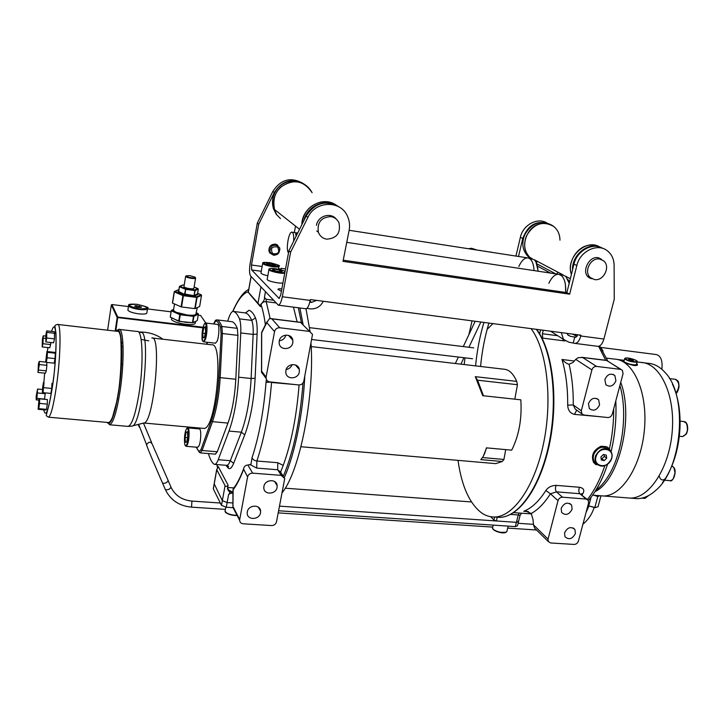 <?xml version="1.0" encoding="UTF-8"?>
<svg xmlns="http://www.w3.org/2000/svg" width="724" height="724" viewBox="0 0 724 724"><rect width="100%" height="100%" fill="white"/><g stroke="black" fill="none" stroke-linecap="round" stroke-linejoin="round"><path stroke-width="1.09" d="M595.074 464.039L597.725 464.862M596.223 464.727L593.617 462.546C590.811 455.45 593.327 450.011 601.146 446.219L606.739 446.753L609.409 448.971C612.305 435.712 613.753 422.273 613.735 408.644M562.819 338.932L563.372 340.787L565.236 340.859M543.253 330.234L542.394 333.737L542.71 338.117L541.76 337.71M581.028 494.003L582.974 493.451C584.739 490.157 583.598 488.103 579.553 487.27L556.177 485.37C551.607 485.505 548.168 487.216 545.86 490.501L550.439 493.813L556.466 491.849L562.503 497.207C560.313 497.27 558.819 498.411 558.023 500.637L550.439 493.813C544.403 503.207 538.004 509.768 531.235 513.497L533.036 519.687L533.525 524.918L548.041 539.118L548.276 541.543L550.602 542.964L574.032 544.43C576.177 544.339 577.643 543.217 578.431 541.054L588.585 502.972L588.232 500.266L586.096 499.044L562.503 497.207M576.766 410.173L575.128 408.979L573.281 404.951L567.697 405.141C567.906 410.227 570.168 413.304 574.485 414.381L600.133 416.725M607.545 464.337L604.558 472.609C599.979 484.048 594.585 493.352 588.386 500.528M599.644 345.9L607.916 361.267M615.789 400.942C616.613 418.019 615.047 434.961 611.092 451.749M610.296 450.672L609.409 448.971M592.612 495.135L603.119 495.967C621.744 496.646 641.654 465.668 644.523 428.409C647.636 391.168 632.848 359.466 614.287 359.086C632.848 359.466 647.636 391.168 644.523 428.409C641.654 465.668 621.744 496.646 603.119 495.967L600.404 495.75M595.78 490.356C600.096 487.18 604.124 482.655 607.852 476.799C622.477 454.518 628.025 412.87 619.898 385.521M588.458 403.621C591.101 398.2 594.504 396.933 598.658 399.82L599.572 404.834C596.875 410.282 593.463 411.522 589.309 408.535L588.458 403.621M604.857 379.521C607.391 374.208 610.73 372.887 614.866 375.557L615.925 380.833C613.346 386.182 609.988 387.476 605.852 384.706L604.857 379.521M591.915 369.91L575.734 359.385L573.064 362.425L569.1 364.281C572.014 376.561 573.408 390.118 573.281 404.951L581.318 410.779L581.843 413.884L583.888 415.015L607.762 417.531C609.952 417.522 611.454 416.372 612.287 414.092L623.065 373.674L622.35 370.245L620.568 369.358L596.531 366.416C594.295 366.389 592.757 367.557 591.915 369.91L581.318 410.779M567.697 405.141C567.824 388.001 565.924 372.788 561.987 359.484C565.001 362.425 567.372 364.027 569.1 364.281M572.105 509.207L571.598 505.081C567.58 501.732 564.105 502.845 561.163 508.393L561.625 512.438C565.634 515.859 569.127 514.782 572.105 509.207M575.399 533.525L574.947 529.543C570.983 526.194 567.526 527.28 564.566 532.81L564.982 536.719C568.928 540.14 572.394 539.072 575.399 533.525M279.554 506.148L516.402 522.339L518.529 521.579L516.402 522.339L496.338 520.963L493.913 520.085L490.691 516.737M278.659 510.764L515.334 526.601L518.257 514.954L520.085 515.361L518.529 521.579L518.203 521.045M537.661 330.886L539.724 333.456L540.593 329.882M536.394 529.878L534.62 528.122L533.525 524.918M586.096 499.044L579.87 493.705L587.11 499.298M548.041 539.118L558.023 500.637M528.493 511.615L523.751 511.271L525.796 511.162L531.235 513.497M575.734 359.385L578.168 357.656L582.63 357.511L596.531 366.416M620.568 369.358L606.658 360.398M610.278 450.654L607.879 447.45M494.148 463.496L495.741 463.641L502.239 461.505L480.772 459.622C483.18 457.26 485.044 453.333 486.365 447.848L511.696 450.165C518.99 435.64 522.031 418.852 520.827 399.82L482.736 395.693L475.297 376.661L516.701 381.376C513.298 373.521 508.981 369.457 503.75 369.195L311.193 346.579M305.999 308.768L310.08 331.592M311.058 343.873C314.551 397.25 299.646 471.487 282.161 492.691M492.954 323.61L487.134 329.32M458.002 460.364C461.641 486.112 469.505 503.623 481.587 512.909C485.578 515.678 489.822 517.045 494.311 517.008C513.361 517.126 534.964 486.456 543.796 442.264C552.72 398.146 546.72 349.239 531.045 328.633M482.483 457.559L503.931 459.459L502.239 461.505M516.701 381.376L517.434 384.706L477.569 380.2L475.297 376.661M477.569 380.2L483.46 395.775M503.931 459.459L505.705 449.622M514.818 399.168L517.434 384.706M486.6 447.866L483.297 456.229M208.412 453.559L208.548 454.038C209.978 458.844 211.716 462.174 213.761 464.021L214.766 464.401C215.915 464.274 217.064 462.708 218.214 459.713L228.992 431.061C234.196 416.517 237.418 398.562 238.639 377.186L240.748 332.95C241.011 326.542 240.585 321.845 239.454 318.859C237.734 314.687 235.771 312.216 233.544 311.456L233.101 311.383C231.698 311.546 230.304 313.61 228.911 317.592L227.671 321.185M268.251 481.17L266.468 482.247M277.084 487.388C276.061 494.537 264.052 495.153 263.817 488.039L263.907 486.419C264.912 479.315 276.785 478.618 277.156 485.614L277.084 487.388M260.513 512.746C259.5 519.959 247.219 520.466 247.21 513.262L247.309 511.877C248.305 504.7 260.459 504.121 260.604 511.207L260.513 512.746M285.88 370.525L285.835 372.76C286.595 379.946 298.279 379.258 299.32 372L299.338 369.548C298.406 362.534 286.894 363.339 285.88 370.525M286.161 369.502C289.075 368.987 291.066 367.358 292.134 364.606M279.211 341.104L279.165 343.33C279.907 350.688 291.772 350.108 292.822 342.705L292.831 340.235C291.89 333.067 280.233 333.782 279.211 341.104M279.274 340.805C282.731 340.334 284.939 338.425 285.899 335.085M216.757 469.722L213.336 488.953L221.499 505.37L222.349 500.691L214.177 483.795L222.349 500.691L227.137 502.565L222.349 500.691L225.064 485.632L216.702 469.586L218.349 466.763L228.114 485.234C226.902 486.718 225.888 486.845 225.064 485.632M232.929 493.306L230.856 493.162L228.603 494.492C231.942 492.012 226.431 490.338 227.698 487.533L228.313 489.75L231.771 491.949M228.114 485.234L227.698 487.533M228.603 494.492L227.137 502.565L232.956 502.963L227.137 502.565L226.277 507.252L221.499 505.37M232.92 490.483L232.911 507.298L233.997 509.406M233.047 506.655L239.707 519.524L247.599 476.917L243.545 469.043C244.006 466.528 245.445 465.188 247.87 465.025L250.504 464.392L250.848 464.98L252.061 457.668C252.676 459.505 254.287 460.627 256.875 461.016L256.721 468.093L250.848 464.98M239.707 519.524L239.644 520.348C239.87 522.366 241.056 523.515 243.201 523.796L271.563 525.57C274.134 525.488 275.781 524.248 276.496 521.859L284.722 478.546L281.265 475.369L277.672 469.749L256.721 468.093M283.048 475.94L280.45 471.885L277.672 469.749L277.79 462.717L283.22 465.396L280.595 472.111M274.541 331.61L266.785 322.614L269.536 318.533L271.862 318.859L279.745 327.764C277.039 327.71 275.301 328.986 274.541 331.61L266.097 377.141L266.341 379.485L267.491 381.005L269.265 381.829L298.731 384.951C301.365 384.969 303.066 383.702 303.818 381.168L312.524 334.388L300.596 322.424L302.668 323.438M263.364 374.77L261.409 372.145L261.626 371.177L266.097 377.141M279.745 327.764L309.085 331.348M297.817 367.747L297.845 366.552M295.22 384.58L271.545 382.48C269.075 412.843 264.188 439.016 256.875 461.016L277.79 462.717M299.084 384.969C296.587 416.445 291.292 443.251 283.22 465.396M247.87 465.025L252.64 473.152L281.265 475.369M252.64 473.152C250.006 473.197 248.323 474.455 247.599 476.917M248.26 292.161L260.45 305.962L260.468 306.686L249.192 293.519M265.373 324.868C264.323 316.813 262.893 310.125 261.074 304.813L260.912 304.198C263.681 301.51 264.848 299.247 264.414 297.401L266.179 299.274L266.179 301.655L270.17 318.533M260.912 304.198L260.468 306.686M293.473 307.148L297.112 321.881M627.138 497.868L629.934 498.085C649.084 498.809 669.419 468.175 672.234 431.269C675.293 394.372 659.98 362.887 640.903 362.416L647.862 363.285C654.188 363.647 659.953 366.751 665.166 372.607C688.171 395.775 682.433 468.573 655.727 490.41C649.582 495.94 643.328 498.682 636.948 498.646L634.134 498.42M636.803 363.819C638.351 365.149 637.355 365.711 633.808 365.484C625.391 363.339 622.142 361.819 624.061 360.914M637.464 365.05L636.686 364.253M624.016 361.059L622.975 361.348M672.469 384.2C678.098 396.327 680.605 410.897 679.99 427.929C678.904 447.278 674.198 463.903 665.872 477.804L662.388 482.899M603.119 495.967L629.934 498.085C649.084 498.809 669.419 468.175 672.234 431.269C675.293 394.372 659.98 362.887 640.903 362.416L637.346 361.973M665.293 478.609C662.668 481.026 660.623 480.22 659.166 476.193M121.496 364.317L122.79 364.453M122.881 342.362L121.587 343.067M108.202 422.508L108.745 422.554C112.111 421.142 115.378 410.734 118.537 391.349C123.107 362.389 122.365 329.456 117.505 331.348L57.983 324.479M132.139 426.011L143.759 423.006C153.642 424.137 162.122 334.551 151.841 337.954M141.117 339.438L148.809 340.85M216.965 319.872L232.214 321.746C234.124 322.479 235.816 324.669 237.282 328.325L237.924 335.357L235.807 379.267C234.811 396.598 232.205 411.205 227.979 423.088L217.281 451.767L215.363 454.129M203.118 428.346L203.842 428.409C215.978 430.011 224.196 341.457 211.634 344.814L152.402 338.027M42.988 343.728L43.232 335.8L42.426 339.022L42.182 346.941L42.988 343.728L50.59 344.561L50.789 342.506M43.512 338.135L45.612 338.37M42.182 346.941L49.766 347.764L50.59 344.561M43.232 335.8L45.784 336.081M37.576 389.05L36.2 395.974L36.218 399.865L36.924 398.372L37.576 389.05L42.535 389.53M37.603 392.951L45.196 393.675L45.187 392.879M36.924 398.372L44.517 399.087L45.196 393.675M36.218 399.865L38.888 400.119M42.626 387.458L42.417 392.535L43.024 392.67L44.046 382.589L43.431 382.498L42.626 387.458M43.431 382.498L44.046 382.589M43.838 387.693L51.739 388.453L51.929 383.367M43.024 392.67L50.906 393.422L51.739 388.453M45.865 341.963L46.716 337.999L46.725 330.868L45.884 334.832L45.865 341.963L53.612 342.823L54.481 338.868L54.454 331.737L46.725 330.868M46.716 337.999L54.481 338.868M47.141 332.434L54.906 333.312M45.739 361.475L46.273 362.344L47.123 357.774L47.449 352.353L46.915 351.529L45.739 361.475M46.273 362.344L54.146 363.158L55.024 358.615L55.332 353.203L54.771 352.371L46.915 351.529M47.449 352.353L55.332 353.203M47.123 357.774L55.024 358.615M38.978 399.512L38.137 409.304L38.797 408.653L39.549 403.404L39.639 398.824L38.978 399.512M39.639 398.824L47.377 399.548L47.304 404.119L39.549 403.404M38.797 408.653L46.544 409.359L47.304 404.119M38.137 409.304L45.847 410.001L46.544 409.359M39.349 364.552L39.205 361.421L38.453 363.81L37.992 372.453L39.349 364.552L46.879 365.33L46.716 362.389M39.205 361.421L46.155 362.145M38.743 370.091L46.273 370.851L46.879 365.33M37.992 372.453L45.494 373.213L46.273 370.851M139.533 332.017C148.483 331.972 156.293 334.379 162.981 339.239M123.089 346.57L121.777 346.868M279.889 249.789L279.681 247.843L275.373 244.106C270.785 244.278 268.658 246.667 268.993 251.264L273.364 255.183L275.029 255.165M277.328 244.803L278.025 246.006M271.102 253.653L269.844 253.074M536.774 263.78L555.742 273.862M568.458 280.631L569.697 281.283M537.507 266.142L550.439 273.066M567.046 333.375L567.942 335.049L570.313 336.28L575.671 337.257L577.87 334.796M561.254 332.606L563.534 339.384L568.82 342.171L574.974 343.393C577.499 343.185 579.444 340.723 580.82 335.99L581.019 335.212L310.325 299.555L310.162 300.415C309.048 305.618 307.673 308.397 306.017 308.768L305.727 308.723M295.528 226.114L294.333 232.54M306.858 308.406L310.261 308.849C316.153 309.211 320.506 306.686 323.311 301.265M282.315 296.75C281.238 302.008 279.917 304.822 278.36 305.202L250.604 275.98C249.355 273.925 249.201 269.799 250.142 263.599L257.328 223.055L258.712 224.277L251.49 264.993L251.681 269.952L279.102 298.46L280.686 295.075L288.894 250.748L290.586 252.224L282.315 296.75L310.162 300.415M309.772 302.179L311.501 302.406L316.56 300.379M280.867 269.817L281.129 268.323L285.518 268.939M303.808 183.887C291.781 177.814 281.944 180.701 274.296 192.521L258.712 224.277M302.795 183.244C290.695 176.674 280.713 179.407 272.83 191.435L257.328 223.055M548.502 223.616C536.421 220.069 527.841 225.028 522.773 238.477L518.511 256.468M546.919 222.965C537.489 217.082 522.927 224.911 520.393 237.282L515.959 256.07M557.046 274.061L557.552 271.998M573.308 342.751L574.802 336.868M579.119 334.959L580.82 335.99L603.897 339.031L614.26 299.229L614.106 265.31C613.979 259.273 611.825 254.513 607.653 251.029C597.934 242.567 579.96 250.966 576.82 265.545L569.661 294.179L342.995 261.364L349.131 230.359C350.072 225.354 349.502 220.612 347.429 216.114C340.678 200.032 315.411 200.648 307.908 217.363L290.586 252.224M597.472 346.289L597.924 346.353C600.513 346.153 602.504 343.719 603.897 339.031M281.826 288.903C279.057 288.641 277.772 288.849 277.971 289.51L281.419 291.102M288.894 250.748L306.125 216.051C314.904 202.783 325.863 199.752 339.004 206.955M343.23 260.178L566.865 292.632L569.661 294.179M566.865 292.632L573.969 264.124C576.928 250.594 592.902 242.006 602.92 248.468M316.46 225.309C317.845 215.951 330.705 211.933 336.244 219.082M592.024 278.749C577.526 275.799 590.648 250.061 601.798 259.681M590.006 277.419L588.712 277.174M598.513 258.016L599.436 258.83M333.203 216.621L334.316 217.743M572.394 334.072L577.155 336.28M288.514 252.785C285.618 250.242 288.623 231.653 291.863 232.16L292.424 232.377C293.564 233.581 293.962 236.531 293.627 241.219M296.143 236.151L295.636 233.87L296.152 233.952M534.059 270.595C533.525 262.731 531.371 258.495 527.597 257.871C531.371 258.495 533.525 262.731 534.059 270.595M565.426 284.396C564.277 278.061 561.942 274.686 558.43 274.269C563.607 275.401 566.032 281.464 565.716 292.469L565.426 284.396M331.013 216.63C334.714 217.327 337.366 219.399 338.968 222.847C340.904 232.974 336.796 238.413 326.66 239.164C322.623 238.413 319.854 236.087 318.343 232.187C317.04 222.331 321.257 217.146 331.013 216.63M599.734 259.056L603.517 260.758C610.966 266.287 603.662 281.464 594.513 279.554L590.422 277.627C583.318 271.934 590.721 257.111 599.734 259.056M290.614 182.041C277.328 186.52 271.971 195.679 274.523 209.517C272.287 201.2 274.197 193.869 280.242 187.516C292.939 178.475 303.573 180.204 312.135 192.702C307.419 184.258 300.243 180.71 290.614 182.041M320.424 202.141C309.22 205.335 303.039 212.829 301.872 224.621C301.691 208.005 321.8 195.905 335.194 204.458L336.841 205.525C331.927 202.123 326.461 201 320.424 202.141M540.71 223.662C526.203 226.187 519.162 248.45 529.878 257.409L531.063 258.405L529.878 257.409C524.321 251.545 523.199 244.323 526.529 235.734C533.878 223.562 542.946 220.476 553.724 226.458C549.95 223.598 545.606 222.666 540.71 223.662M534.991 260.531L536.801 261.056L534.991 260.531M587.897 245.409C576.078 247.735 567.354 263.147 571.399 274.441C565.227 258.178 585.743 238.151 599.599 246.911C596.033 244.993 592.132 244.495 587.897 245.409M304.605 184.421C295.808 179.081 287.31 179.842 279.111 186.72C273.093 193.046 271.192 200.358 273.419 208.639L276.179 214.223L280.469 218.621M276.297 213.562L274.034 209.127M303.881 220.576C307.021 206.168 324.804 197.987 336.624 205.39L337.818 206.141M553.724 226.458C557.779 229.807 559.86 234.377 559.96 240.142M549.742 224.223C539.398 220.241 531.054 223.779 524.719 234.847C521.407 243.409 522.529 250.613 528.077 256.459L530.556 258.323M572.557 269.79C571.634 254.613 589.164 240.983 601.101 247.545M583.625 249.997C578.186 253.853 574.838 259.092 573.571 265.726M548.846 283.328L549.597 281.772C552.276 276.767 555.217 274.269 558.43 274.269L346.751 242.359M569.2 283.283L565.815 276.423L562.494 274.885L559.281 274.396M567.815 279.265L569.254 283.039M518.846 266.513L519.117 265.889C521.669 260.568 524.493 257.889 527.597 257.871L349.14 230.286M537.995 271.192C537.715 265.762 536.484 261.961 534.303 259.771L528.321 257.979M536.013 262.169L538.185 271.219M173.561 309.619L173.452 310.433L175.995 312.225L186.892 314.949C191.19 315.438 194.141 315.338 195.742 314.65L197.326 307.582M183.996 286.414L183.941 286.749C184.674 287.537 186.638 288.179 189.815 288.668C192.665 288.985 194.032 288.813 193.932 288.161L195.571 278.251M195.245 277.527L195.625 277.926C195.733 278.559 194.358 278.713 191.507 278.387C188.321 277.889 186.358 277.256 185.615 276.487L185.887 276.043M189.914 275.663L186.195 275.835C186.285 276.559 188.05 277.211 191.507 277.781C194.566 278.097 195.706 277.871 194.919 277.093L189.914 275.663M173.606 309.483L171.28 310.822L170.267 317.103L178.909 321.366L192.448 322.66L193.498 316.37L180.285 314.759L179.253 321.067M170.294 316.913L171.199 310.696L171.751 310.325L180.276 314.135L179.805 314.641L180.276 314.135L193.489 315.755L193.498 316.37M178.882 289.691L174.222 291.808L172.529 303.075L174.393 291.7M201.372 294.93L197.625 293.292M199.661 306.406L201.516 295.311M197.046 297.401L196.647 296.795L201.118 294.786L201.507 295.383L197.046 297.401L195.172 308.605L199.652 306.469M181.552 306.967L181.081 306.84L182.919 295.591L183.398 295.709L181.552 306.967L194.792 308.614L196.657 297.41L196.647 296.795L183.389 295.093L183.398 295.709L196.657 297.41M179.452 286.767L185.806 289.392L194.847 290.568L194.837 289.953L185.797 288.776L185.036 294.089L184.557 293.971L185.797 288.776L179.679 286.279L182.855 284.975L184.213 285.102L183.1 284.975L179.452 286.767L178.692 291.446L185.036 294.704L185.036 294.089L194.847 295.854L194.448 295.247L197.525 293.881L198.295 289.229L194.123 287.021L198.059 288.668L194.837 289.953L195.227 290.559L194.068 295.256L194.847 290.568L198.295 289.229M178.728 291.283L179.371 286.65M178.611 291.329L178.059 291.7L178.692 291.446M174.801 291.392L174.33 291.881L182.919 295.591L183.389 295.093L174.801 291.392M172.529 303.075L181.081 306.84M198.24 313.727L196.439 312.886M193.887 316.361L193.489 315.755L197.978 313.564L198.367 314.162L193.887 316.361L192.837 322.642L195.009 321.99L197.326 320.379L198.367 314.162M116.935 323.347L116.329 323.275M171.615 318.623L171.47 319.528C173.199 321.583 177.86 323.166 185.462 324.28C192.249 324.931 195.534 324.397 195.308 322.687L195.507 321.501M171.941 317.863L178.909 321.366M178.765 321.003L185.787 322.352L192.014 322.605M193.136 322.488L195.679 321.338M127.994 309.51L127.886 310.207C129.198 311.773 132.818 312.985 138.727 313.845C144.347 314.388 147.072 313.972 146.909 312.587L147.479 308.958M134.682 306.143L136.827 307.121L140.302 307.546L141.614 306.994L136.012 305.591L134.682 306.143M135.85 306.668L136.012 305.591M139.252 307.419L139.47 306.017M202.946 327.854L117.198 317.51L115.17 331.076L117.198 317.51L111.342 304.94M107.605 330.207L111.333 304.958L111.867 304.551M200.503 315.438L198.195 315.148M215.399 343.194L217.055 341.312C219.254 336.379 219.571 323.881 217.499 324.424L205.842 323.022L200.557 315.438L198.204 315.139M200.883 315.917L205.878 323.022M197.634 447.278L199 445.839C201.136 441.387 201.39 428.3 199.326 428.916L187.878 427.884M185.38 442.31L186.683 442.02L187.742 436.726L187.48 431.766L186.168 432.101L185.118 437.359L185.38 442.31M187.57 437.577L185.118 437.359M187.507 432.219L186.168 432.101M203.073 337.945L204.485 337.176L205.598 331.565L205.281 326.768L203.86 327.583L202.756 333.158L203.073 337.945M205.227 333.447L202.756 333.158M205.354 327.764L203.86 327.583M276.414 244.368L276.776 245.309M270.296 252.477L269.328 252.205M261.029 272.622L260.939 273.138C261.681 274.034 263.97 274.912 267.817 275.79M267.328 264.242L275.437 265.455L274.523 264.405L270.034 263.274L266.441 263.192L267.328 264.242M274.333 265.427L274.523 264.405M269.753 264.848L270.034 263.274M488.899 323.076C484.772 336.995 481.985 351.457 480.555 366.471M464.202 364.552L464.998 357.837M468.89 334.633L472.057 320.859M483.913 322.415C479.795 336.361 477.016 350.85 475.577 365.892M477.297 250.097L471.786 248.368M468.69 248.766L471.025 248.251L473.858 249.563M472.582 249.364L469.098 248.83M271.79 254.26L269.962 251.572C270.161 246.06 272.821 244.178 277.916 245.925L279.69 248.459C279.618 254.043 276.984 255.97 271.79 254.26M272.64 253.653C278.396 254.432 280.034 252.205 277.554 246.984C271.781 246.196 270.152 248.413 272.64 253.653M267.247 278.948L267.147 279.5C267.808 281.202 279.708 283.808 282.921 282.957M274.984 270.894L279.853 271.79L282.188 271.409L279.69 270.142L274.858 269.256L272.496 269.627L274.984 270.894M279.401 271.708L279.69 270.142M274.595 270.695L274.858 269.256M537.588 261.473L536.258 262.622M536.077 262.269L537.344 261.346M213.336 488.953L213.363 488.356M226.277 507.252L232.911 507.696M518.438 521.923L517.461 525.832L515.334 526.601M471.469 501.949L285.193 488.193M600.73 347.42L656.261 354.561C660.885 355.801 662.75 360.715 661.854 369.294M601.517 348.606L603.02 351.04M228.051 490.012L228.739 490.085M608.386 449.224C602.766 445.45 597.906 447.106 593.807 454.201L593.182 457.215L593.544 460.075L594.522 462.021L596.748 463.957M603.391 454.491L600.92 456.925L601.336 459.975L604.214 460.6L606.685 458.174L606.269 455.125L603.391 454.491M601.155 458.636L601.888 458.799L604.341 456.382L604.106 454.645M604.341 456.382L606.685 458.174M601.888 458.799L604.214 460.6M623.988 361.158L624.251 361.9C627.934 363.891 631.871 364.887 636.07 364.878L637.283 362.036M636.333 364.806L635.536 365.177L627.735 363.891M624.957 362.688L624.224 361.882M628.93 359.602L633.491 360.633L630.894 359.24L628.722 359.023L628.93 359.602M630.64 360.181L630.894 359.24M633.129 360.597L633.274 360.045M295.953 234.974L296.65 233.553L296.912 234.594M600.965 495.831L598.033 506.737L594.811 507.615L587.87 505.66M595.617 507.669L587.861 505.669M597.3 496.347L597.463 495.75M594.811 507.615L597.771 496.583L599.834 495.705M594.142 495.252L597.771 496.583M588.712 506.031L591.065 497.243M598.902 495.632L598.051 495.569M597.961 495.877L596.187 495.415M587.426 499.469C594.341 490.763 600.124 479.523 604.784 465.767M605.707 360.281L598.603 346.298M563.372 340.787L542.71 338.117M523.751 511.271C531.543 508.275 538.909 501.352 545.86 490.501M582.974 493.451L581.987 494.917M561.987 359.484L574.313 361.005M620.74 382.39C634.17 418.092 618.939 480.609 594.965 491.65M542.394 333.737L557.761 335.737M579.553 487.27C578.485 489.858 578.594 492.003 579.87 493.705L556.466 491.849C555.227 490.139 555.127 487.976 556.177 485.37M576.702 410.155L574.485 414.381M606.269 360.452L582.63 357.511M510.619 514.411L518.257 514.954L519.226 513.044M497.243 517.28L496.338 520.963M493.913 520.085L494.664 517.036M299.881 307.971L303.112 324.533M304.777 376.227C302.994 414.074 294.722 454.355 284.378 477.387M283.356 476.148C293.501 452.02 300.053 420.979 302.985 383.032M301.374 322.406L298.324 307.772M496.076 517.135L499.451 517.37C518.628 517.488 540.348 486.89 549.199 442.78C558.15 398.743 552.068 349.909 536.276 329.32M245.454 312.922L249.02 310.261C251.436 311.048 253.581 313.601 255.463 317.917C256.848 321.329 257.391 326.714 257.111 334.072L255.119 378.218C253.88 400.716 250.423 419.594 244.757 434.853L233.644 463.324C231.798 467.867 230.024 469.496 228.332 468.211L226.938 465.333M228.332 468.211L225.906 465.288M231.381 491.913L230.856 493.162M227.951 487.569L233.59 487.849M260.305 509.777L259.78 509.741M235.481 486.392L233.137 488.854L233.001 489.904C236.558 485.406 240.051 478.682 243.481 469.731M300.596 322.424L271.862 318.859M266.785 322.614L261.681 332.814L261.626 371.177M266.885 321.836L261.69 332.235L261.626 334.036M261.518 371.493L261.572 333.058L262.513 330.587M252.061 457.668C259.002 436.545 263.663 411.44 266.043 382.363L271.581 382.091M266.043 382.363L266.378 379.557M250.296 464.953L250.504 464.392M248.341 291.718C243.092 293.166 237.943 299.736 232.884 311.411M217.01 464.582L217.761 468.012M251.119 276.532L248.287 292.496M257.952 303.437L260.921 287.003M261.074 304.813C261.916 302.605 263.617 301.555 266.179 301.655L275.781 302.894M265.427 291.826L264.414 297.401M266.179 299.274L273.247 300.198M226.413 465.324L226.784 465.36C227.97 465.233 229.146 463.677 230.323 460.69L241.354 432.174C246.685 417.694 249.934 399.811 251.119 378.507L253.138 334.425L240.748 332.95M218.214 459.713L230.323 460.69L233.644 463.324M228.992 431.061L241.354 432.174L244.757 434.853M238.639 377.186L251.119 378.507L255.119 378.218M257.111 334.072L253.138 334.425C253.391 328.035 252.92 323.357 251.744 320.379C249.952 316.207 247.916 313.736 245.617 312.967L233.544 311.456M239.454 318.859L251.744 320.379L255.463 317.917M249.02 310.261L245.617 312.967L233.499 311.438M127.515 426.355L128.13 426.409C131.94 424.97 135.542 414.173 138.945 394.01C143.868 363.873 142.691 329.565 137.189 331.483L119.388 329.42M109.65 424.78L108.899 424.029L111.822 419.757L117.36 399.458C120.799 379.059 121.885 357.692 120.627 335.357L117.94 329.854L118.799 329.348C123.913 327.366 124.718 361.828 119.913 392.146C116.6 412.427 113.179 423.305 109.65 424.78L128.13 426.409L131.777 426.11C142.148 427.531 151.56 328.461 140.7 332.506L137.913 331.592M106.908 422.391C110.591 426.445 114.51 416.209 118.673 391.693C123.913 358.679 122.175 322.886 116.22 331.194M48.517 417.196C46.653 416.155 45.92 415.486 46.327 415.187L47.015 412.3C49.73 403.205 52.155 389.919 54.282 372.453C55.757 356.054 56.318 343.022 55.965 333.357L54.97 326.271C54.544 325.583 55.413 324.967 57.576 324.433C61.178 322.352 60.762 355.737 56.572 385.268C53.694 405.033 51.006 415.676 48.517 417.196L108.745 422.554M43.739 409.811C45.802 418.698 48.843 410.056 52.87 383.883C57.839 348.841 56.707 314.433 51.585 331.42M47.947 347.565L47.295 351.565M44.653 373.122L43.883 382.543M235.807 379.267L220.177 377.62C219.146 395.033 216.576 409.712 212.476 421.658L202.096 450.5L217.281 451.767M227.979 423.088L212.476 421.658L211.345 420.771C215.345 409.078 217.852 394.734 218.865 377.72L221.11 333.646L220.594 327.293C219.236 323.682 217.653 321.519 215.861 320.804L213.707 323.972M196.186 447.161L199.073 451.631L200.991 449.622L202.096 450.5L200.159 452.862M194.937 427.613L194.892 428.518L194.928 427.613M200.991 449.622L211.345 420.771M206.892 344.271L207.553 342.298L206.919 344.271M221.11 333.646L222.413 333.52L220.177 377.62L218.865 377.72M220.594 327.293L221.843 326.47L222.413 333.52L237.924 335.357M215.861 320.804L217.01 319.89C218.838 320.614 220.449 322.804 221.843 326.47L237.282 328.325M213.852 323.538L213.842 323.474C216.422 318.298 214.856 321.103 216.784 319.854L232.214 321.746M213.68 323.963L213.987 323.139M199.806 452.699L199.073 451.631M678.189 381.792C679.564 385.503 679.112 389.005 676.85 392.29M675.972 393.232C679.936 386.96 679.718 382.317 675.329 379.304L669.51 378.598M686.841 424.128C688.271 427.812 687.909 431.305 685.737 434.617M682.198 436.536L682.551 436.572C687.239 434.472 688.533 430.056 686.433 423.332L683.782 421.522L680.108 421.133M674.08 468.211L675.067 472.971L673.23 478.754M674.949 472.917C674.904 469.224 673.881 466.889 671.872 465.912L673.827 467.514C677.628 471.74 672.207 482.881 670.198 480.682C672.931 480.229 674.515 477.641 674.949 472.917M669.854 480.646L664.342 480.175M644.731 498.356L648.324 495.714M570.313 336.28L567.607 334.606M311.501 302.406L310.044 300.994M261.274 271.283L251.681 269.952M280.984 269.111L278.523 268.767M262.133 266.477L251.49 264.993M272.83 191.435L274.296 192.521M520.393 237.282L522.773 238.477M279.319 298.388L278.794 298.315M306.125 216.051L307.908 217.363M573.969 264.124L576.82 265.545M576.033 337.212L575.164 337.094M575.164 335.655L575.453 334.479M176.71 320.017L178.774 320.949L179.805 314.641L171.28 310.822M194.077 295.863L185.036 294.704M178.059 291.7L178.557 291.491M197.914 294.478L194.847 295.854M184.086 294.469L178.231 291.944M127.886 310.207L128.546 305.863C129.868 305.618 124.926 303.564 136.899 304.279C145.977 306.424 149.533 307.754 147.587 308.27C147.75 309.637 145.017 310.044 139.397 309.492C133.478 308.623 129.868 307.419 128.546 305.863L128.582 305.247M139.397 308.877C150.112 308.75 149.28 307.229 136.927 304.288C126.148 304.379 126.972 305.908 139.397 308.877M111.333 304.958L117.198 317.51L117.786 317.076L203.091 327.257M111.885 304.542L128.438 306.569L111.903 304.551L117.786 317.076L115.768 331.149M171.018 311.818L147.506 308.931L171.018 311.8M206.666 344.244L207.01 342.235M186.81 444.373C189.435 438.599 188.602 423.223 186.05 429.775C183.48 435.504 184.249 450.744 186.81 444.373M197.788 447.287L186.168 446.319L184.964 445.088C183.751 440.165 184.973 431.567 186.05 429.73C186.919 428.092 187.48 427.477 187.733 427.875C189.715 427.251 189.426 440.382 187.344 444.853L185.851 446.219M204.639 339.456C207.453 332.787 206.449 317.927 203.715 325.329C200.955 331.927 201.887 346.678 204.639 339.456M215.562 343.212L203.734 341.855L202.847 341.194C201.498 340.371 201.788 335.076 203.715 325.293C204.856 323.148 205.507 322.379 205.679 322.995C207.679 322.433 207.326 334.977 205.182 339.936L203.372 341.719M269.473 262.631C260.685 262.287 261.663 263.427 272.414 266.034C281.156 266.341 280.179 265.21 269.473 262.631M260.939 273.138L262.667 263.518C263.518 263.264 259.726 261.626 270.604 262.803C278.007 264.785 280.803 265.898 279.002 266.151C279.211 267.093 277.021 267.256 272.414 266.658C267.174 265.762 263.916 264.713 262.667 263.518L262.703 263.065M276.559 244.694L276.532 245.228M270.188 252.242L269.663 252.323M285.021 271.627C283.437 269.609 268.975 267.228 269.464 269.075C269.138 270.686 282.831 273.609 284.885 272.369M284.74 273.174C281.527 273.971 269.599 271.355 268.921 269.708L268.966 269.228M237.101 515.425L234.847 515.479C230.395 515.099 227.354 513.995 225.734 512.158M225.264 510.13L225.083 511.126C226.304 513.334 229.635 514.701 235.056 515.226L236.983 515.207M505.949 532.249L499.605 532.375C496.139 531.497 493.931 530.348 492.99 528.927M492.682 527.307L492.501 528.031C493.125 529.669 495.533 531.027 499.714 532.113C504.329 532.973 506.746 532.592 506.972 530.964L508.176 526.131M595.653 455.64C600.042 448.274 605.029 446.744 610.622 451.061C612.242 453.333 612.513 456.011 611.445 459.088C606.965 466.518 601.943 467.985 596.368 463.487C594.866 461.242 594.621 458.627 595.653 455.64M611.264 459.179C615.617 448.726 599.915 445.215 596.304 455.912C592.024 466.437 607.689 469.776 611.264 459.179M623.907 361.484L624.604 358.842L625.545 358C628.848 357.946 632.36 358.733 636.106 360.362L637.373 361.71L636.785 362.226C631.627 362.072 627.572 360.941 624.604 358.842L624.667 358.543M636.486 361.647C639.971 361.104 628.758 357.321 625.744 358.018C622.16 358.525 633.473 362.362 636.486 361.647M293.238 242.006L292.007 244.477M171.036 487.297C175.063 495.497 182.041 500.094 191.951 501.089L191.516 507.135C179.262 505.967 170.565 500.157 165.416 489.723L165.244 489.334M168.212 480.754L170.991 487.089C170.004 489.216 168.14 490.094 165.416 489.723L162.402 482.79M138.637 424.336L146.565 444.708C148.99 441.305 151.008 441.387 152.619 444.97L168.167 480.546C167.172 482.655 165.298 483.532 162.565 483.18C156.429 468.926 148.474 450.771 146.538 444.907L147.216 446.871M138.248 424.436L139.316 427.16M151.723 442.826L143.461 423.088M513.633 512.637L531.47 513.913M614.287 359.086L606.603 358.118M596.63 398.426L598.658 399.82M612.866 374.281L614.866 375.557M569.797 503.488L571.598 505.081M573.245 527.968L574.947 529.543M534.656 528.176L548.276 541.543M525.796 511.162L526.647 511.225M581.843 413.884L576.648 410.092M606.549 360.38L581.589 357.276M606.974 360.688L621.092 369.466M520.113 515.28L521.624 513.207M300.967 446.735L495.741 463.641M494.311 517.008L499.451 517.37C519.651 517.217 540.919 486.401 549.806 442.382C558.656 398.372 552.475 349.828 536.538 329.357M226.494 465.342L228.268 467.034C228.92 466.663 228.431 466.111 226.784 465.36L214.766 464.401M274.622 481.514L277.156 485.614M258.323 507.144L260.604 511.207M295.455 364.95L299.338 369.548M288.496 335.357L292.831 340.235M230.793 491.813L228.313 489.75L232.929 492.383M243.545 469.043C240.106 478.021 236.63 484.627 233.137 488.854L232.965 506.936M232.911 507.298L239.644 520.348M261.409 372.145L266.052 378.353M270.839 318.605L301.166 322.379M248.766 289.31C246.097 290.921 240.612 293.627 232.676 311.474M216.856 464.573L217.616 468.184M248.223 292.406L251.056 276.459M260.45 305.962L258.649 303.926M245.463 312.922L246.875 311.908L245.717 312.976M216.702 469.586L213.281 488.818M617.129 359.439L624.215 360.326M629.934 498.085L636.948 498.646M215.553 454.147L200.421 452.898L199.082 451.939L196.113 447.151M143.732 423.015L203.842 428.409M675.818 379.376L677.881 380.951C678.551 381.53 678.922 383.539 679.012 386.96C677.99 391.069 676.985 393.186 675.999 393.322M684.289 421.594C685.456 421.63 686.452 422.698 687.266 424.798C687.954 428.445 687.637 431.513 686.316 434.011L682.551 436.572L679.329 436.237M648.586 495.578L645.039 498.384L641.853 498.13M278.36 305.202L306.017 308.768M574.974 343.393L597.924 346.353M550.566 331.203L563.534 339.384M297.691 233.047L292.098 232.196M316.759 230.983L318.343 232.187M587.77 276.278L590.422 277.627M299.546 229.291L273.419 208.639M570.331 278.731L565.634 276.26M563.209 274.975L534.221 259.699M532.022 258.54L528.077 256.459M174.502 303.944L173.452 310.433M185.615 276.487L183.941 286.749M186.195 275.835L185.615 276.224M174.556 291.392L178.891 289.582M174.222 291.808L172.421 302.994M197.625 293.274L201.281 294.831M201.534 295.338L199.679 306.424M171.488 310.334L173.624 309.365M196.439 312.858L198.141 313.61M171.751 317.773L171.47 319.528M278.912 266.649L278.441 269.219M473.713 347.873L309.619 327.664M472.528 358.742L311.908 339.529M460.907 364.163L463.957 357.719M468.899 347.276L480.863 322.017M455.342 363.511L458.373 357.05M463.288 346.588L475.161 321.266M478.935 250.35L480.057 250.368M484.121 251.147L485.243 251.174M489.288 251.952L490.41 251.97M481.17 250.585L481.813 250.794M486.365 251.382L487.008 251.599M491.542 252.187L492.184 252.395M268.857 250.54L269.962 251.572M285.039 271.572C286.387 271.5 277.844 268.405 271.346 268.405C269.02 268.785 268.215 269.219 268.921 269.708L267.147 279.5M237.128 515.479L234.911 515.524C228.033 514.23 224.757 512.764 225.083 511.126L225.798 507.207M506.845 531.606C505.605 533 503.198 533.262 499.614 532.402C494.736 530.864 492.365 529.407 492.501 528.031L493.216 525.126M594.522 462.021L596.368 463.487C600.866 467.577 605.517 466.899 610.332 461.441C612.613 457.541 612.712 454.084 610.622 451.061M624.568 362.416L624.251 361.9M293.392 241.698L291.971 244.549M594.078 507.651C592.024 514.176 588.304 519.714 582.911 524.248M588.856 506.212L586.078 512.366M191.516 507.135L225.399 509.379M278.242 512.882L492.736 527.108M507.687 528.095L536.529 530.004M191.996 501.089L220.331 503.017M518.094 523.289L533.47 524.339"/></g></svg>
